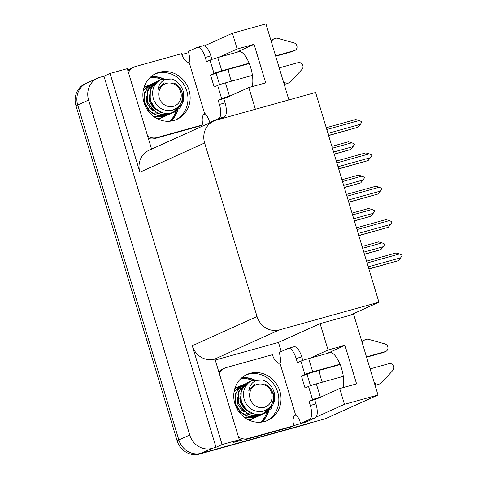 <?xml version="1.0" encoding="UTF-8"?>
<svg xmlns="http://www.w3.org/2000/svg" width="478" height="478" viewBox="0 0 478 478"><rect width="100%" height="100%" fill="white"/><g stroke="black" fill="none" stroke-linecap="round" stroke-linejoin="round"><path stroke-width="0.72" d="M316.089 399.028A20.16 7.576 -105.6 0 0 316.627 398.933A20.16 7.576 -105.6 0 0 317.039 398.783L339.703 388.554L344.465 404.334L316.119 417.133M319.202 370.384A20.16 7.576 -105.6 0 0 320.899 378.026A20.16 7.576 -105.6 0 0 322.351 382.191M225.21 98.032A20.16 7.576 -105.6 0 0 225.753 97.936A20.16 7.576 -105.6 0 0 226.166 97.787L248.823 87.552L255.377 109.259M231.471 81.188A20.16 7.576 74.4 0 1 230.026 77.03A20.16 7.576 74.4 0 1 228.323 69.388M261.711 422.098A25.203 23.314 65.7 0 0 268.726 410.966M254.332 379.753A25.203 23.314 65.7 0 0 241.719 377.829M247.927 374.298A25.203 23.314 -114.3 0 1 276.893 389.839A25.203 23.314 -114.3 0 1 266.646 420.837A25.203 23.314 65.7 0 0 277.7 392.127A25.203 23.314 65.7 0 0 245.937 374.961A25.203 23.314 -114.3 0 1 247.927 374.298M170.837 121.101A25.203 23.314 65.7 0 0 177.846 109.97M163.452 78.756A25.203 23.314 65.7 0 0 150.845 76.833M157.053 73.301A25.203 23.314 -114.3 0 1 186.02 88.842A25.203 23.314 -114.3 0 1 175.773 119.835A25.203 23.314 65.7 0 0 186.826 91.131A25.203 23.314 65.7 0 0 155.057 73.965A25.203 23.314 -114.3 0 1 157.053 73.301M288.897 99.932L265.947 23.9L232.422 33.233L237.184 49.013L254.057 44.311L237.936 51.594A20.16 7.576 74.4 0 1 238.349 51.445A20.16 7.576 74.4 0 1 249.397 63.855A20.16 7.576 74.4 0 1 252.091 86.643M344.465 404.334L377.984 395.001L325.476 418.71L201.178 453.311A18.899 17.489 -114.3 0 1 178.85 439.945L77.717 104.981A18.899 17.489 -114.3 0 1 86.811 83.053A18.899 17.489 -114.3 0 1 89.135 82.216M215.249 360.024L278.483 342.421L281.231 351.521M302.783 422.911L293.934 425.605M242.388 439.957L233.216 442.509L239.317 439.754L214.957 359.05L214.616 359.145A18.899 17.489 65.7 0 1 192.287 345.773L222.109 444.546L239.317 439.754M127.572 69.627L130.345 68.856M181.861 54.516L188.661 52.622M151.574 149.118L127.279 68.653L110.065 73.445L139.887 172.211A18.899 17.489 65.7 0 1 148.981 150.289L213.732 121.048A18.899 17.489 65.7 0 0 204.638 142.97L257.039 316.538A18.899 17.489 65.7 0 0 279.367 329.91L378.923 302.192L349.687 315.396L320.099 323.63L278.483 342.421M103.965 76.199L216.008 447.3L212.071 448.394A18.899 17.489 -114.3 0 1 189.742 435.022L88.609 100.057A18.899 17.489 -114.3 0 1 97.703 78.135A18.899 17.489 -114.3 0 1 100.027 77.293L103.965 76.199L110.065 73.445M232.422 33.233L204.488 45.846M304.193 422.516L302.849 423.12M222.109 444.546L216.008 447.3M377.984 395.001L353.624 314.297L349.687 315.396M378.923 302.192L315.611 92.493L216.056 120.211A18.899 17.489 65.7 0 0 213.732 121.048M320.099 323.63L328.063 350.01L309.762 358.273M237.184 49.013L218.882 57.276M248.823 87.552L265.696 82.855L254.057 44.311M339.703 388.554L356.576 383.858L344.937 345.313L329.659 352.358M342.971 387.64A20.16 7.576 -105.6 0 0 340.27 364.857A20.16 7.576 -105.6 0 0 329.228 352.441A20.16 7.576 -105.6 0 0 328.816 352.591M344.937 345.313L328.063 350.01M261.466 422.134A25.203 23.314 65.7 0 0 268.23 411.361M253.782 379.902A25.203 23.314 65.7 0 0 241.533 377.996M240.978 378.504A25.203 23.314 -114.3 0 1 252.288 380.41M266.808 412.335A25.203 23.314 -114.3 0 1 260.713 422.211M170.586 121.131A25.203 23.314 65.7 0 0 177.356 110.364M162.902 78.9A25.203 23.314 65.7 0 0 150.654 76.994M150.098 77.508A25.203 23.314 -114.3 0 1 161.415 79.408M175.928 111.332A25.203 23.314 -114.3 0 1 169.833 121.215M310.927 422.564A18.899 17.489 -114.3 0 1 308.603 423.406L201.178 453.311A18.899 17.489 -114.3 0 1 178.85 439.945L77.717 104.981A18.899 17.489 -114.3 0 1 86.811 83.053L97.703 78.135M309.798 423.072L309.188 423.353A18.899 17.489 -114.3 0 1 306.864 424.195L199.434 454.1A18.899 17.489 -114.3 0 1 177.105 440.728L75.972 105.763A18.899 17.489 -114.3 0 1 85.066 83.841L86.811 83.053M364.475 254.338L380.882 249.594L364.427 254.177M362.641 248.267L382.089 242.848L384.467 244.013L384.617 244.503L383.254 246.708L363.806 252.121M382.089 242.848L378.552 241.886L362.097 246.469M380.882 249.594L383.254 246.708M367.08 262.972L399.5 253.943L395.969 252.982L366.536 261.173M399.5 253.943L401.879 255.103L402.028 255.599L400.666 257.797L368.245 266.826M368.914 269.042L398.294 260.689L368.867 268.881M398.294 260.689L400.666 257.797M354.401 220.973L370.809 216.229L354.353 220.812M352.567 214.903L372.015 209.489L374.394 210.649L374.543 211.139L373.181 213.343L353.732 218.757M372.015 209.489L368.484 208.522L352.023 213.104M370.809 216.229L373.181 213.343M344.327 187.609L360.735 182.865L344.28 187.448M342.493 181.538L361.942 176.125L364.32 177.284L364.469 177.774L363.107 179.979L343.658 185.392M361.942 176.125L358.41 175.157L341.949 179.74M360.735 182.865L363.107 179.979M334.253 154.245L350.661 149.5L334.206 154.083M332.419 148.174L351.868 142.761L354.246 143.92L354.395 144.41L353.033 146.615L333.584 152.028M351.868 142.761L348.337 141.793L331.875 146.376M350.661 149.5L353.033 146.615M357.006 229.607L389.427 220.579L385.895 219.617L356.463 227.809M389.427 220.579L391.805 221.738L391.954 222.234L390.592 224.433L358.171 233.461M358.841 235.678L388.22 227.325L358.793 235.517M388.22 227.325L390.592 224.433M346.932 196.243L379.353 187.215L375.822 186.253L346.389 194.444M379.353 187.215L381.731 188.374L381.88 188.87L380.518 191.069L348.098 200.097M348.767 202.314L378.146 193.96L348.719 202.152M378.146 193.96L380.518 191.069M336.859 162.879L369.279 153.85L365.748 152.888L336.321 161.08M369.279 153.85L371.657 155.009L371.806 155.505L370.444 157.704L338.024 166.732M338.693 168.949L368.072 160.596L338.645 168.788M368.072 160.596L370.444 157.704M326.791 129.514L359.205 120.486L355.674 119.524L326.247 127.716M359.205 120.486L361.583 121.651L361.732 122.141L360.37 124.346L327.95 133.368M328.619 135.585L358.004 127.232L328.571 135.423M358.004 127.232L360.37 124.346M189.001 90.145A25.203 23.314 65.7 0 0 156.133 73.439A25.203 23.314 65.7 0 0 144.003 102.668A25.203 23.314 65.7 0 0 176.872 119.375A25.203 23.314 65.7 0 0 189.001 90.145M228.341 96.801L223.788 98.671L218.165 100.237L219.438 104.455A12.601 4.732 74.4 0 1 218.715 118.466L209.782 122.499A12.601 4.732 74.4 0 0 205.134 113.65L204.698 113.848L189.061 62.056L189.491 61.859A12.601 4.732 74.4 0 0 188.326 51.439L197.259 47.406A12.601 4.732 74.4 0 1 197.516 47.31A12.601 4.732 74.4 0 1 205.253 57.48L206.526 61.698L210.015 60.12L214.013 73.373A6.298 0.335 -16.8 0 1 221.816 70.822L249.14 63.215M275.591 55.848L294.436 50.602L292.261 51.588L275.698 56.201M214.013 73.373L210.529 74.944L214.162 86.99L217.651 85.419L221.649 98.665L218.165 100.237M249.277 63.556L219.635 71.808L216.152 73.379L210.529 74.944M216.152 73.379L219.569 84.69M197.516 47.31L203.144 45.745A12.601 4.732 74.4 0 1 210.882 55.914L211.927 59.392M223.788 98.671L225.06 102.889A12.601 4.732 74.4 0 1 224.343 116.901L218.566 119.512M128.468 72.602A12.601 11.657 -114.3 0 1 133.977 67.075L131.803 68.055A12.601 11.657 65.7 0 0 127.973 70.947M133.977 67.075A12.601 11.657 -114.3 0 1 135.525 66.514L181.652 53.673A12.601 11.657 -114.3 0 0 187.932 62.367L189.061 62.056M148.335 138.405A12.601 11.657 65.7 0 0 154.806 138.56L200.927 125.72L203.102 124.734A12.601 11.657 -114.3 0 1 203.568 114.164L204.698 113.848M154.806 138.56L156.981 137.574L203.102 124.734M156.981 137.574A12.601 11.657 -114.3 0 1 147.624 136.051M205.438 113.973A6.298 0.335 -16.8 0 1 203.359 114.595M209.782 122.499L211.706 121.968M221.649 98.665A6.298 0.335 -16.8 0 1 229.452 96.114L230.521 95.815M283.574 82.294L285.402 82.861L283.944 83.519M284.105 84.044A6.298 5.832 -114.3 0 0 287.17 83.626L289.351 82.64A6.298 5.832 -114.3 0 0 290.54 81.905L302.036 69.328A4.021 3.722 -114.3 0 0 302.407 64.536A4.021 3.722 -114.3 0 0 298.075 62.648L279.23 67.894M252.426 75.357L225.455 82.867A6.298 0.335 163.2 0 0 217.651 85.419M289.351 82.64A6.298 5.832 -114.3 0 1 285.402 82.861M239.896 51.427L217.819 57.575A6.298 0.335 163.2 0 0 210.015 60.12M292.261 51.588A4.021 3.722 65.7 0 0 292.751 51.409L294.932 50.423A4.021 3.722 -114.3 0 1 294.436 50.602M270.924 40.397A6.298 5.832 -114.3 0 1 272.167 39.62L274.348 38.634A6.298 5.832 -114.3 0 1 277.348 38.204L294.066 42.93A4.021 3.722 -114.3 0 1 297.023 46.509A4.021 3.722 -114.3 0 1 294.932 50.423M271.014 40.696L272.472 40.038L271.241 41.449M272.472 40.038A6.298 5.832 -114.3 0 1 274.348 38.634M279.881 391.141A25.203 23.314 65.7 0 0 247.012 374.441A25.203 23.314 65.7 0 0 234.883 403.671A25.203 23.314 65.7 0 0 267.752 420.371A25.203 23.314 65.7 0 0 279.881 391.141M319.22 397.804L314.667 399.674L309.039 401.239L310.312 405.452A12.601 4.732 74.4 0 1 309.595 419.469L300.662 423.502A12.601 4.732 74.4 0 0 296.007 414.653L295.571 414.85L279.935 363.053L280.371 362.856A12.601 4.732 74.4 0 0 279.206 352.435L288.138 348.402A12.601 4.732 74.4 0 1 288.395 348.307A12.601 4.732 74.4 0 1 296.133 358.476L297.406 362.694L300.889 361.123L304.892 374.37A6.298 0.335 -16.8 0 1 312.696 371.818L340.019 364.212M366.471 356.851L385.316 351.605L383.135 352.585L366.572 357.197M304.892 374.37L301.403 375.941L305.042 387.987L308.525 386.415L312.528 399.662L309.039 401.239M340.151 364.553L310.515 372.804L307.031 374.376L301.403 375.941M307.031 374.376L310.443 385.686M288.395 348.307L294.018 346.741A12.601 4.732 74.4 0 1 301.755 356.911L302.807 360.394M314.667 399.674L315.94 403.886A12.601 4.732 74.4 0 1 315.217 417.897L306.284 421.937L300.662 423.502M219.348 373.605A12.601 11.657 -114.3 0 1 224.857 368.072L222.676 369.058A12.601 11.657 65.7 0 0 218.846 371.95M224.857 368.072A12.601 11.657 -114.3 0 1 226.405 367.51L272.526 354.67A12.601 11.657 -114.3 0 0 278.811 363.37L279.935 363.053M239.215 439.401A12.601 11.657 65.7 0 0 245.68 439.557L291.801 426.723L293.982 425.737A12.601 11.657 -114.3 0 1 294.448 415.161L295.571 414.85M245.68 439.557L247.861 438.577L293.982 425.737M247.861 438.577A12.601 11.657 -114.3 0 1 238.504 437.053M296.318 414.976A6.298 0.335 -16.8 0 1 294.233 415.591M312.528 399.662A6.298 0.335 -16.8 0 1 320.332 397.116L321.401 396.818M374.453 383.296L376.276 383.858L374.824 384.515M374.979 385.041A6.298 5.832 -114.3 0 0 378.05 384.623L380.225 383.637A6.298 5.832 -114.3 0 0 381.42 382.902L392.916 370.325A4.021 3.722 -114.3 0 0 393.28 365.533A4.021 3.722 -114.3 0 0 388.949 363.65L370.103 368.897M343.306 376.353L316.328 383.864A6.298 0.335 163.2 0 0 308.525 386.415M380.225 383.637A6.298 5.832 -114.3 0 1 376.276 383.858M330.776 352.423L308.692 358.572A6.298 0.335 163.2 0 0 300.889 361.123M383.135 352.585A4.021 3.722 65.7 0 0 383.631 352.406L385.812 351.426A4.021 3.722 -114.3 0 1 385.316 351.605M361.804 341.4A6.298 5.832 -114.3 0 1 363.047 340.617L365.222 339.637A6.298 5.832 -114.3 0 1 368.227 339.207L384.945 343.927A4.021 3.722 -114.3 0 1 387.903 347.506A4.021 3.722 -114.3 0 1 385.812 351.426M361.894 341.692L363.346 341.035L362.121 342.451M363.346 341.035A6.298 5.832 -114.3 0 1 365.222 339.637M148.969 96.717L149.303 97.01M158.367 119.237L161.57 117.887M160.375 118.49L158.935 119.142A17.602 16.288 -114.3 0 1 158.535 119.315M159.58 80.292L158.338 80.782L152.739 85.287L149.835 92.015L150.504 100.912L155.374 108.637L163.219 113.089L171.984 113.053L174.207 112.24L180.218 107.55L183.516 100.643L183.313 91.537C181.425 85.323 177.631 81.17 171.931 79.079L171.721 79.007C164.014 78.326 159.419 81.858 157.937 89.601L164.091 82.939L173.867 83.023C177.673 84.66 180.32 87.54 181.795 91.668C183.815 100.864 180.672 107.048 172.361 110.209C163.739 111.595 157.507 108.076 153.665 99.651C151.221 91.429 153.175 84.988 159.532 80.316L160.805 79.665L171.721 79.007M158.338 80.782L150.355 89.129L150.158 101.067L153.868 107.574L159.783 112.103L166.876 113.818L174.207 112.24M174.004 112.33L182.178 103.863L182.966 91.692M156.814 81.541L155.571 82.031L149.972 86.536L147.069 93.27L147.738 102.161L152.607 109.886L160.453 114.338L169.218 114.302L172.636 112.892M172.797 112.802L179.483 105.542M155.571 82.031L147.541 90.491L147.391 102.316L156.437 113.059L164.115 115.067L171.441 113.489M154.047 82.79L152.805 83.28L147.206 87.785L144.302 94.519L144.971 103.409L149.841 111.135L157.686 115.586L166.452 115.551L169.869 114.14M152.805 83.28L144.631 92.111L144.613 103.571L149.017 110.824L155.464 115.132L168.674 114.738M153.581 116.423L163.685 116.799L167.091 115.395M154.251 116.907L165.908 115.987M157.137 118.646L160.919 118.048L164.33 116.638M157.381 118.771L163.141 117.241M154.298 83.357L150.038 84.528L143.155 91.071M150.038 84.528L143.263 90.408M153.157 84.51L147.272 85.777L143.83 87.976M147.272 85.777L143.878 87.803M180.702 91.854A12.004 11.102 -114.3 0 1 173.454 106.307A12.004 11.102 -114.3 0 1 159.276 97.817A12.004 11.102 -114.3 0 1 166.523 83.363A12.004 11.102 -114.3 0 1 180.702 91.854M145.742 86.536L144.446 87.056A17.602 16.288 -114.3 0 1 144.476 87.044M144.051 87.241A17.602 16.288 -114.3 0 1 144.446 87.056M146.453 96.084L146.931 103.194L150.666 108.99L153.277 110.944M149.226 94.829L149.698 101.945L153.432 107.741L156.025 109.689M164.091 82.939L157.937 89.601M239.825 398.634L240.326 399.142M239.842 397.714L240.177 398.013M249.241 420.234L252.444 418.889M251.249 419.487L249.809 420.138A17.602 16.288 -114.3 0 1 249.408 420.311M250.454 381.289L249.217 381.779L243.619 386.284L240.709 393.018L241.384 401.908L246.254 409.634L254.093 414.085L262.864 414.05L265.087 413.243L271.098 408.547L274.396 401.64L274.193 392.54C272.305 386.326 268.511 382.167 262.81 380.076L262.601 380.01C254.888 379.323 250.293 382.854 248.811 390.604L254.965 383.936L264.74 384.019C268.552 385.656 271.193 388.536 272.675 392.665C274.695 401.867 271.552 408.045 263.241 411.205C254.613 412.592 248.381 409.072 244.539 400.648C242.095 392.432 244.055 385.985 250.412 381.313L251.685 380.667L262.601 380.01M249.217 381.779L241.229 390.132L241.031 402.07L244.742 408.57L250.657 413.106L257.75 414.814L265.087 413.243M264.884 413.333L273.058 404.86L273.846 392.695M247.688 382.537L246.451 383.027L240.852 387.539L237.942 394.266L238.612 403.163L243.487 410.883L251.326 415.34L260.098 415.298L263.515 413.888M263.671 413.799L270.363 406.539M246.451 383.027L238.42 391.488L238.265 403.318L247.317 414.056L254.989 416.063L262.32 414.492M244.921 383.786L243.678 384.282L238.086 388.787L235.176 395.515L235.845 404.412L240.721 412.132L248.56 416.589L257.331 416.547L260.749 415.137M243.678 384.282L235.505 393.107L235.493 404.567L239.896 411.821L246.337 416.129L259.554 415.74M244.461 417.425L254.565 417.802L257.971 416.392M245.124 417.903L256.788 416.989M248.01 419.648L251.798 419.051L255.21 417.641M248.261 419.774L254.021 418.238M245.178 384.354L240.912 385.531L234.029 392.068M240.912 385.531L234.142 391.41M244.037 385.507L238.146 386.78L234.704 388.978M238.146 386.78L234.758 388.799M271.582 392.85A12.004 11.102 -114.3 0 1 264.328 407.304A12.004 11.102 -114.3 0 1 250.149 398.813A12.004 11.102 -114.3 0 1 257.403 384.36A12.004 11.102 -114.3 0 1 271.582 392.85M236.622 387.539L235.319 388.052A17.602 16.288 -114.3 0 1 235.349 388.04M234.931 388.238A17.602 16.288 -114.3 0 1 235.319 388.052M237.333 397.081L237.805 404.191L241.539 409.993L244.15 411.946M240.099 395.826L240.571 402.942L244.306 408.744L246.905 410.686M254.965 383.936L248.811 390.604M237.936 51.594L238.779 51.361M88.609 100.057L75.972 105.763M189.742 435.022L177.105 440.728M212.071 448.394L199.434 454.1M257.039 316.538L192.287 345.773M204.638 142.97L139.887 172.211M279.367 329.91L214.616 359.145M306.864 424.195L308.603 423.406M210.882 55.914L205.253 57.48M219.438 104.455L225.06 102.889M218.715 118.466L224.343 116.901M229.452 96.114L225.455 82.867M221.816 70.822L217.819 57.575M301.755 356.911L296.133 358.476M310.312 405.452L315.94 403.886M309.595 419.469L315.217 417.897M320.332 397.116L316.328 383.864M312.696 371.818L308.692 358.572"/></g></svg>
